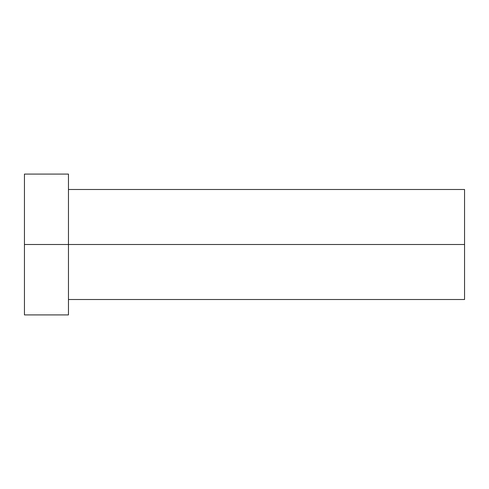 <?xml version="1.0" encoding="UTF-8"?>
<svg xmlns="http://www.w3.org/2000/svg" width="489" height="489" viewBox="0 0 489 489"><rect width="100%" height="100%" fill="white"/><g stroke="black" fill="none" stroke-linecap="round" stroke-linejoin="round"><path stroke-width="0.73" d="M24.45 314.916L24.45 174.084L24.45 244.5L464.55 244.5L464.55 299.512L464.55 244.5L24.45 244.5L24.45 314.916L68.46 314.916L68.46 174.084L68.46 314.916M464.55 244.5L464.55 189.487L464.55 244.5M68.46 299.512L464.55 299.512M24.45 174.084L68.46 174.084M68.46 189.487L464.55 189.487"/></g></svg>
